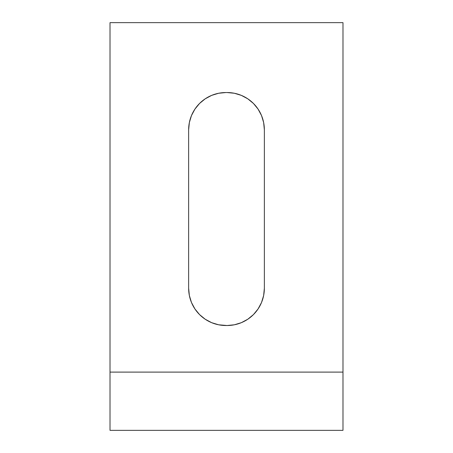 <?xml version="1.0" encoding="UTF-8"?>
<svg xmlns="http://www.w3.org/2000/svg" width="453" height="453" viewBox="0 0 453 453"><rect width="100%" height="100%" fill="white"/><g stroke="black" fill="none" stroke-linecap="round" stroke-linejoin="round"><path stroke-width="0.68" d="M110.017 372.106L342.983 372.106L342.983 430.35L110.017 430.35L110.017 22.65L342.983 22.65L110.017 22.65L110.017 372.106L342.983 372.106L342.983 22.65L342.983 430.35L110.017 430.35L110.017 372.106M194.926 308.946L191.477 302.502L194.926 308.946L199.558 314.597L205.209 319.229L211.653 322.678L218.646 324.795L227.083 325.514L234.354 324.795L241.347 322.678L247.791 319.229L253.442 314.597L258.074 308.946L261.523 302.502L263.64 295.509L264.359 288.238L264.359 129.818L263.64 122.542L264.359 129.818L264.359 288.238A37.276 37.276 0 0 1 227.083 325.514L225.917 325.514A37.276 37.276 0 0 1 188.641 288.238L189.36 295.509L188.641 288.238L188.641 129.818L188.641 288.238M218.646 93.256L225.917 92.542L218.646 93.256L211.653 95.379L205.209 98.822L199.558 103.46L194.926 109.105L191.477 115.555L189.36 122.542L188.641 129.818A37.276 37.276 0 0 1 225.917 92.542L227.083 92.542L225.917 92.542M263.64 122.542L261.523 115.555L258.074 109.105L253.442 103.46L247.791 98.822L241.347 95.379L234.354 93.256L227.083 92.542A37.276 37.276 0 0 1 264.359 129.818M189.36 295.509L191.477 302.502"/></g></svg>
